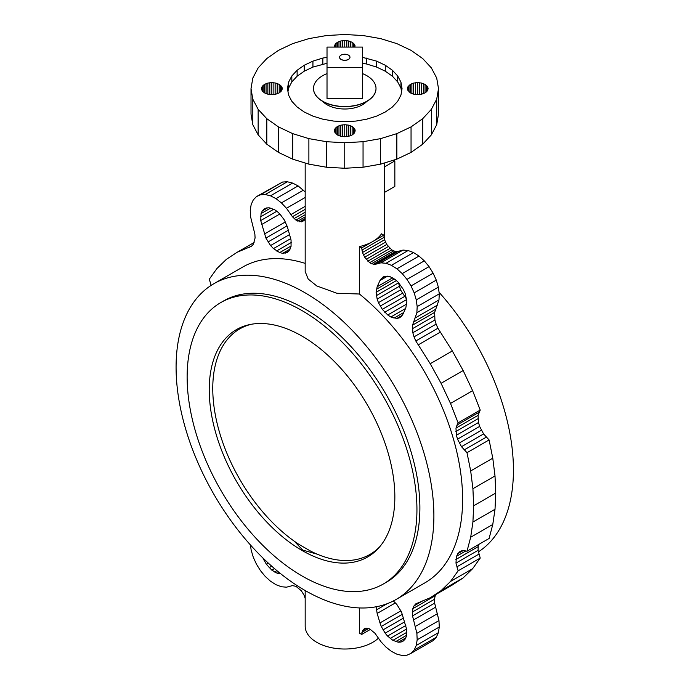 <?xml version="1.0" encoding="UTF-8"?>
<svg xmlns="http://www.w3.org/2000/svg" width="690" height="690" viewBox="0 0 690 690"><rect width="100%" height="100%" fill="white"/><g stroke="black" fill="none" stroke-linecap="round" stroke-linejoin="round"><path stroke-width="1.03" d="M383.286 584.025L386.236 582.326A162.504 93.823 -120 0 0 411.145 452.114A162.504 93.823 -120 0 0 304.989 308.913A162.504 93.823 -120 0 0 223.732 300.866L220.791 302.565A162.504 93.823 -120 0 0 195.882 432.777A162.504 93.823 -120 0 0 302.039 575.977A162.504 93.823 -120 0 0 383.286 584.025A162.504 93.823 -120 0 0 408.195 453.813A162.504 93.823 -120 0 0 302.039 310.612A162.504 93.823 -120 0 0 220.791 302.565M302.039 550.465A131.247 75.779 -120 0 0 367.666 556.959A131.247 75.779 -120 0 0 387.78 451.786A131.247 75.779 -120 0 0 302.039 336.134A131.247 75.779 -120 0 0 236.411 329.63A131.247 75.779 -120 0 0 216.298 434.804A131.247 75.779 -120 0 0 302.039 550.465M317.245 554.191L302.712 550.077L294.32 541.227M439.056 292.275A182.289 105.251 60 0 1 478.386 551.879M472.917 488.718L495.015 475.962L495.756 493.048L473.659 505.805L472.917 488.718L470.684 470.951L467.001 452.692L461.498 446.689L457.539 439.168L456.383 435.269L455.978 428.093L458.125 422.849L450.518 403.443L441.065 383.312L430.232 363.725L415.82 340.998L414.017 336.875L412.836 332.727L412.542 325.163L416.872 312.708L417.174 306.61L416.26 299.883L414.181 292.879L411.033 285.936L406.971 279.398L402.21 273.611L396.923 268.807L391.428 265.305L386.021 263.278L380.958 262.83L375.015 264.399L371.513 263.718L369.659 262.657L364.639 257.206L362.466 252.514L361.698 247.908L359.43 246.597L359.43 294.009L336.927 293.267L316.77 285.945L308.18 279.036L305.178 271.549L305.178 163.004M213.84 283.728A182.289 105.251 -120 0 0 185.895 429.801A182.289 105.251 -120 0 0 304.989 590.433A182.289 105.251 -120 0 0 396.129 599.463A182.289 105.251 -120 0 0 424.074 453.39A182.289 105.251 -120 0 0 304.989 292.75A182.289 105.251 -120 0 0 213.84 283.728L242.57 267.142A182.289 105.251 60 0 1 305.178 263.382M359.43 607.942L359.43 633.118L361.698 634.429L362.466 630.712L364.639 628.53L366.149 628.142L369.659 628.875L375.015 633.317L380.958 641.743L386.021 647.142L391.428 651.369L396.923 654.198L402.21 655.5L406.971 655.207L411.033 653.361L414.181 650.058L416.26 645.452L417.174 639.785L416.872 633.334L412.542 615.885L412.836 608.658L414.017 605.872L415.82 603.836L430.232 597.747L441.065 590.666L450.518 581.454L458.125 570.837L455.978 563.1L456.383 556.399L459.273 551.966L461.498 550.887L464.111 550.637L467.001 551.232L470.684 537.234L472.917 522.037L473.659 505.805M378.43 638.172A39.58 22.856 180 0 1 316.77 642.321A39.58 22.856 180 0 1 305.178 626.158L305.178 590.545M251.393 324.248A130.212 75.175 -120 0 0 239.732 328.914A130.212 75.175 -120 0 0 218.678 429.43A130.212 75.175 -120 0 0 298.891 544.341L310.785 551.207A130.212 75.175 -120 0 0 369.944 554.441A130.212 75.175 -120 0 0 379.811 546.678M376.007 88.544A31.248 18.044 180 0 1 376.007 88.631A31.248 18.044 180 0 1 356.721 105.294A31.248 18.044 180 0 1 322.661 101.387A31.248 18.044 180 0 1 313.51 88.631A31.248 18.044 180 0 1 313.51 88.544M327.017 73.606A31.248 18.044 0 0 0 313.51 88.458A31.248 18.044 0 0 0 322.661 101.214A31.248 18.044 0 0 0 356.721 105.121A31.248 18.044 0 0 0 376.007 88.458A31.248 18.044 0 0 0 366.856 75.702A31.248 18.044 0 0 0 362.44 73.58M349.968 57.287A5.21 3.01 180 0 1 349.968 57.33A5.21 3.01 180 0 1 346.751 60.108A5.21 3.01 180 0 1 341.076 59.452A5.21 3.01 180 0 1 339.549 57.33A5.21 3.01 180 0 1 339.549 57.287M348.441 55.114A5.21 3.01 0 0 0 342.766 54.467A5.21 3.01 0 0 0 339.549 57.244A5.21 3.01 0 0 0 341.076 59.366A5.21 3.01 0 0 0 346.751 60.021A5.21 3.01 0 0 0 349.968 57.244A5.21 3.01 0 0 0 348.441 55.114M366.752 101.447A25.004 14.43 180 0 1 327.086 104.785A25.004 14.43 180 0 1 322.765 101.447M393.541 160.166L394.844 160.925L394.844 186.438L384.304 192.519L384.304 167.006A39.58 22.856 0 0 0 384.347 166.023L384.347 163.004M327.017 63.29L312.932 67.077L304.247 71.191L297.123 76.202L297.123 70.251L291.827 75.969L288.567 82.17L287.471 88.631L288.567 95.082L291.827 101.283L297.123 107.002L304.247 112.013L312.932 116.127L322.834 119.189L333.581 121.069L344.759 121.707L355.937 121.069L366.683 119.189L376.593 116.127L385.27 112.013L392.394 107.002L397.69 101.283L400.95 95.082L402.054 88.631L400.95 82.17L397.69 75.969L392.394 70.251L385.27 65.24L376.593 61.125L362.44 57.322M334.547 131.902L337.393 134.981L340.774 136.284L344.759 136.741L344.759 124.709L340.774 125.166L337.393 126.468L335.133 128.426L334.547 131.902L334.547 129.547M342.732 136.62L342.732 124.83M340.774 136.284L340.774 125.166M338.971 135.723L338.971 125.727M337.393 134.981L337.393 126.468M336.099 134.067L336.099 127.383M335.133 133.023L335.133 128.426M344.759 142.752L326.474 141.709L308.887 138.63L292.672 133.627L278.467 126.9L266.806 118.697L258.146 109.339L252.807 99.188L251.013 88.631L252.807 78.065L258.146 67.913L266.806 58.555L278.467 50.353L292.672 43.625L308.887 38.623L326.474 35.544L344.759 34.5L363.052 35.544L380.639 38.623L396.845 43.625L411.05 50.353L422.711 58.555L431.371 67.913L436.71 78.065L438.512 88.631L436.71 99.188L431.371 109.339L422.711 118.697L411.05 126.9L396.845 133.627L380.639 138.63L363.052 141.709L344.759 142.752L344.759 168.265L363.052 167.23L380.639 164.151L396.845 159.149L411.05 152.412L422.711 144.21L431.371 134.852L436.71 124.7L438.512 114.143L438.512 88.631M251.013 88.631L251.013 114.143L252.807 124.7L258.146 134.852L266.806 144.21L278.467 152.412L292.672 159.149L308.887 164.151L326.474 167.23L326.474 141.709M326.474 167.23L344.759 168.265M308.887 164.151L308.887 138.63M292.672 159.149L292.672 133.627M278.467 152.412L278.467 126.9M266.806 144.21L266.806 118.697M258.146 134.852L258.146 109.339M252.807 124.7L252.807 99.188M261.424 88.631L262.217 90.925L264.477 92.883L267.858 94.185L271.843 94.642L275.828 94.185L279.209 92.883L281.468 90.925L282.262 88.631L281.468 86.328L279.209 84.37L275.828 83.067L271.843 82.61L267.858 83.067L264.477 84.37L262.217 86.328L261.424 88.631M297.123 76.202L291.827 81.92L291.827 75.969M304.247 71.191L304.247 65.24L297.123 70.251M312.932 67.077L312.932 61.125L304.247 65.24M322.834 64.023L322.834 58.063L312.932 61.125M327.017 57.33L322.834 58.063M282.063 89.804L282.063 87.449M281.468 90.925L281.468 86.328M280.502 91.968L280.502 85.284M279.209 92.883L279.209 84.37M277.63 93.624L277.63 83.628M275.828 94.185L275.828 83.067M273.878 94.521L273.878 82.731M271.843 94.642L271.843 82.61M269.807 94.521L269.807 82.731M267.858 94.185L267.858 83.067M266.055 93.624L266.055 83.628M264.477 92.883L264.477 84.37M263.183 91.968L263.183 85.284M262.217 90.925L262.217 86.328M261.631 89.804L261.631 87.449M344.759 47.084L344.759 40.512L340.774 40.969L337.393 42.28L335.133 44.229L334.434 47.084M342.732 47.084L342.732 40.632M340.774 47.084L340.774 40.969M338.971 47.084L338.971 41.529M337.393 47.084L337.393 42.28M336.099 47.084L336.099 43.185M335.133 47.084L335.133 44.229M334.547 47.084L334.547 45.359M291.827 81.92L288.567 88.13L288.567 82.17M288.567 88.13L287.98 91.606M401.546 91.606L400.95 88.13L397.69 81.92L392.394 76.202L385.27 71.191L385.27 65.24M392.394 76.202L392.394 70.251M397.69 81.92L397.69 75.969M400.95 88.13L400.95 82.17M355.083 47.084L354.384 44.229L352.124 42.28L348.743 40.969L344.759 40.512M354.979 47.084L354.979 45.359M354.384 47.084L354.384 44.229M353.418 47.084L353.418 43.185M352.124 47.084L352.124 42.28M350.546 47.084L350.546 41.529M348.743 47.084L348.743 40.969M346.794 47.084L346.794 40.632M407.462 89.804L410.309 92.883L413.69 94.185L417.674 94.642L421.668 94.185L425.04 92.883L427.3 90.925L428.093 88.631L427.3 86.328L425.04 84.37L421.668 83.067L417.674 82.61L413.69 83.067L410.309 84.37L407.462 87.449L407.462 89.804L407.462 87.449M427.895 89.795L427.895 87.449M427.3 90.925L427.3 86.328M426.342 91.968L426.342 85.284M425.04 92.883L425.04 84.37M423.462 93.624L423.462 83.628M421.668 94.185L421.668 83.067M419.71 94.521L419.71 82.731M417.674 94.642L417.674 82.61M415.647 94.521L415.647 82.731M413.69 94.185L413.69 83.067M411.887 93.624L411.887 83.628M410.309 92.883L410.309 84.37M409.015 91.968L409.015 85.284M408.057 90.925L408.057 86.328M385.27 71.191L376.593 67.077L376.593 61.125M376.593 67.077L366.683 64.023L366.683 58.063M366.683 64.023L362.44 63.273M436.71 124.7L436.71 99.188M431.371 134.852L431.371 109.339M422.711 144.21L422.711 118.697M411.05 152.412L411.05 126.9M396.845 159.149L396.845 133.627M380.639 164.151L380.639 138.63M363.052 167.23L363.052 141.709M344.759 136.741L348.743 136.284L352.124 134.981L354.384 133.023L355.178 130.721L354.384 128.426L352.124 126.468L348.743 125.166L344.759 124.709M354.979 131.902L354.979 129.547M354.384 133.023L354.384 128.426M353.418 134.067L353.418 127.383M352.124 134.981L352.124 126.468M350.546 135.723L350.546 125.727M348.743 136.284L348.743 125.166M346.794 136.62L346.794 124.83M327.017 67.534L327.017 98.661L362.44 98.661L362.44 47.084L327.017 47.084L327.017 67.534L362.44 67.534M394.844 160.925L384.304 167.006M379.388 547.179A130.212 75.175 60 0 1 370.09 554.363A130.212 75.175 60 0 1 370.013 554.398M239.81 328.871A130.212 75.175 60 0 1 239.879 328.828A130.212 75.175 60 0 1 250.746 324.369M361.698 247.908L372.747 241.526A39.58 22.856 180 0 0 381.527 233.832L383.795 235.152L384.563 239.758L386.736 244.45L391.756 249.901L395.422 251.548L397.112 251.634L403.055 250.073L408.118 250.522L413.526 252.549L419.02 256.05L424.307 260.855L429.068 266.642L433.13 273.171L436.278 280.114L438.357 287.126L439.271 293.854L438.969 299.952L434.64 312.406L434.933 319.97L436.115 324.119L437.917 328.242L452.33 350.96L463.163 370.556L472.616 390.687L480.223 410.093L478.075 415.337L478.481 422.513L479.636 426.411L483.595 433.932L489.098 439.935L492.781 458.195L495.015 475.962M495.756 493.048L495.015 509.28L492.781 524.469L489.098 538.467L467.001 551.232M478.299 544.703L478.075 550.335L480.223 558.072L472.616 568.698L463.163 577.901L452.33 584.991L430.232 597.747M435.425 594.754L434.441 599.291L434.64 603.12L438.969 620.577L439.271 627.029L438.357 632.696L436.278 637.301L433.13 640.605L411.033 653.361M406.591 299.193L400.545 289.904L398.432 282.538M359.43 294.009A182.289 105.251 60 0 1 457.142 453.39A182.289 105.251 60 0 1 424.859 582.877L396.129 599.463M398.259 282.331L403.339 289.429L405.151 293.423L406.876 301.332L405.832 307.818L403.02 314.054L401.502 316.339L399.415 317.831L396.853 318.452L390.868 316.986L387.746 314.976L382.312 309.344L378.448 302.66L377.154 299.124L376.093 292.319L377.154 286.755L379.974 280.52L383.01 277.026L385.132 276.241L390.178 276.742L395.637 279.899L398.259 282.331M376.102 606.795L377.154 613.436L379.974 622.915L381.268 626.46L385.132 633.144L387.547 636.033L392.903 640.363L398.259 642.218L401.002 642.054L403.339 640.993L405.151 639.087L406.35 636.439L406.703 629.461L401.502 611.952L396.853 604.483L393.369 600.964M280.804 573.83L277.251 573.278L271.791 570.121L266.418 564.351L262.899 557.977M279.683 252.592L282.693 253.325L287.23 252.445L288.972 251.005L291.059 246.382L291.059 240.077L287.445 227.096L284.418 220.11L279.873 213.978L277.251 211.545L274.517 209.657L269.16 207.802L266.418 207.966L264.08 209.027L262.269 210.933L261.07 213.581L260.725 220.559L265.926 238.067L270.566 245.537L273.464 248.598L279.683 252.592L291.094 246.002M211.14 285.375L209.294 279.183L216.901 268.565L226.355 259.354L237.188 252.264L251.6 246.183L253.403 244.148L255.084 237.972L254.877 234.134L250.556 216.686L250.246 210.234L251.16 204.568L253.247 199.962L256.395 196.65L260.449 194.813L265.219 194.52L270.497 195.822L275.991 198.651L281.408 202.877L286.471 208.276L292.413 216.703L295.915 220.067L301.28 221.878L304.023 220.619L305.178 218.644M250.461 544.988L251.16 550.137L253.247 557.141L256.395 564.084L260.449 570.621L265.219 576.409L270.497 581.213L275.991 584.715L281.408 586.741L286.471 587.19L292.413 585.62L295.915 586.302L301.28 590.692L304.023 595.116L305.178 598.428M370.495 629.358L361.698 634.429M383.795 235.152L372.747 241.526A39.58 22.856 180 0 1 359.43 246.597M256.395 196.65L282.546 182.048L287.316 181.763L292.595 183.066L298.089 185.895L305.178 191.906M288.972 251.005L285.108 253.23M290.266 248.952L282.693 253.325M292.595 183.066L270.497 195.822M287.316 181.763L265.219 194.52M298.089 185.895L275.991 198.651M303.505 190.121L281.408 202.877M305.178 197.478L286.471 208.276M305.178 209.337L292.413 216.703M305.178 212.166L294.104 218.566M305.178 214.719L295.915 220.067M305.178 216.867L297.761 221.145M305.178 218.532L299.581 221.757M304.419 220.058L301.28 221.878M279.873 573.873L280.442 573.545M277.251 573.278L278.915 572.312M274.517 572.01L276.888 570.639M271.791 570.121L274.456 568.577M269.16 567.689L271.731 566.205M387.133 603.724L376.361 609.943M395.379 602.913L377.154 613.436M400.907 610.84L379.974 622.915M402.373 614.273L381.268 626.46M403.615 618.016L383.01 629.91M404.745 621.819L385.132 633.144M405.832 625.485L387.547 636.033M406.6 628.987L390.178 638.474M406.841 632.316L392.903 640.363M406.531 635.335L395.637 641.622M405.668 637.94L398.259 642.218M365.113 628.409L363.397 629.401M366.839 628.193L362.466 630.712M368.632 628.521L361.896 632.42M470.684 470.951L492.781 458.195M467.001 452.692L489.098 439.935M464.111 449.958L486.209 437.201M461.498 446.689L483.595 433.932M459.273 443.032L481.37 430.275M457.539 439.168L479.636 426.411M456.383 435.269L478.481 422.513M455.849 431.517L477.946 418.761M455.978 428.093L478.075 415.337M456.745 425.161L478.843 412.404M458.125 422.849L480.223 410.093M450.518 403.443L472.616 390.687M441.065 383.312L463.163 370.556M430.232 363.725L452.33 350.96M418.166 344.914L440.263 332.149M415.82 340.998L437.917 328.242M414.017 336.875L436.115 324.119M412.836 332.727L434.933 319.97M412.344 328.759L434.441 316.003M412.542 325.163L434.64 312.406M413.448 322.109L435.545 309.353M415.363 317.874L437.46 305.118M416.872 312.708L438.969 299.952M417.174 306.61L439.271 293.854M416.26 299.883L438.357 287.126M414.181 292.879L436.278 280.114M411.033 285.936L433.13 273.171M406.971 279.398L429.068 266.642M402.21 273.611L424.307 260.855M396.853 318.452L402.106 315.416M393.964 318.168L403.693 312.544M390.868 316.986L405.513 308.534M387.746 314.976L406.746 304.005M384.727 312.242L406.643 299.589M495.015 509.28L472.917 522.037M492.781 524.469L470.684 537.234M462.878 550.749L457.539 553.837M465.767 550.974L456.383 556.399M477.946 546.773L455.849 559.53M478.075 550.335L455.978 563.1M478.843 554.165L456.745 566.921M480.223 558.072L458.125 570.837M472.616 568.698L450.518 581.454M463.163 577.901L441.065 590.666M423.099 600.636L414.017 605.872M434.933 595.901L412.836 608.658M434.441 599.291L412.344 612.047M434.64 603.12L412.542 615.885M435.545 607.217L413.448 619.974M437.46 613.669L415.363 626.425M438.969 620.577L416.872 633.334M439.271 627.029L417.174 639.785M438.357 632.696L416.26 645.452M436.278 637.301L414.181 650.058M403.943 640.355L401.002 642.054M382.312 309.344L404.409 296.588M380.19 306.11L402.287 293.353M378.448 302.66L400.545 289.904M377.154 299.124L399.251 286.359M376.361 295.63L398.458 282.874M376.093 292.319L396.396 280.597M376.361 289.326L394.292 278.967M377.154 286.755L392.567 277.854M379.974 280.52L387.547 276.147M381.268 278.475L385.132 276.241M396.923 268.807L419.02 256.05M391.428 265.305L413.526 252.549M386.021 263.278L408.118 250.522M380.958 262.83L403.055 250.073M375.015 264.399L397.112 251.634M373.325 264.305L395.422 251.548M371.513 263.718L393.611 250.962M369.659 262.657L391.756 249.901M367.839 261.174L389.936 248.417M366.149 259.328L388.246 246.572M364.639 257.206L386.736 244.45M363.397 254.903L385.494 242.147M362.466 252.514L384.563 239.758M361.896 250.151L383.994 237.386M254.101 242.509L237.188 252.264M251.867 245.89L249.254 247.391M282.546 182.048L260.449 194.813M267.522 207.897L262.269 210.933M270.549 208.113L261.07 213.581M273.671 209.268L260.544 216.85M276.837 211.261L260.725 220.559M279.873 213.986L261.588 224.543M285.341 221.939L264.408 234.022M287.005 225.897L265.926 238.067M288.377 230.219L268.013 241.974M289.653 234.522L270.566 245.537M290.731 238.628L273.464 248.598M291.258 242.492L276.552 250.988M266.418 564.351L268.41 563.204M264.08 560.591L265.038 560.039M305.178 206.345L290.921 214.573M376.507 263.985L398.604 251.229M384.347 192.501L384.347 238.835"/></g></svg>
